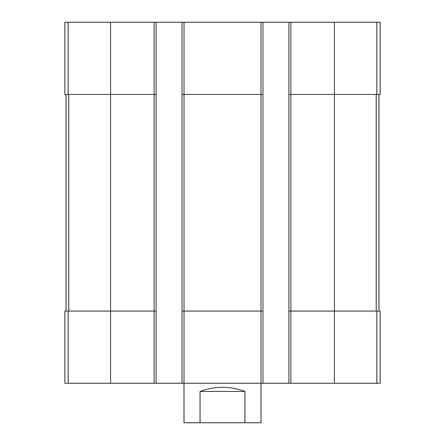 <?xml version="1.0" encoding="UTF-8"?>
<svg xmlns="http://www.w3.org/2000/svg" width="445" height="445" viewBox="0 0 445 445"><rect width="100%" height="100%" fill="white"/><g stroke="black" fill="none" stroke-linecap="round" stroke-linejoin="round"><path stroke-width="0.67" d="M290.852 22.25L290.852 94.457L288.927 94.457L288.927 22.25L380.147 22.25L380.147 94.457L334.418 94.457L334.418 383.279L64.853 383.279L64.853 311.072L68.185 311.072L68.185 383.279M376.815 311.072L376.815 383.279L380.147 383.279L380.147 311.072L290.852 311.072L290.852 94.457L334.418 94.457L334.418 22.25M288.927 22.25L262.934 22.25L262.934 94.457L261.009 94.457L261.009 422.75L244.95 422.75L244.95 391.461C229.982 385.954 215.018 385.954 200.05 391.461L244.95 391.461M262.934 22.25L182.066 22.25L182.066 383.279M183.991 22.25L183.991 94.457L261.009 94.457L261.009 22.25M262.934 94.457L262.934 311.072L183.991 311.072L183.991 94.457L182.066 94.457M182.066 22.25L156.073 22.25L156.073 94.457L154.148 94.457L154.148 383.279M156.073 22.25L64.853 22.25L64.853 94.457L154.148 94.457L154.148 22.25M376.815 383.279L334.418 383.279M290.852 383.279L290.852 311.072L288.927 311.072L288.927 383.279M288.927 94.457L288.927 311.072M262.934 311.072L262.934 383.279M200.05 391.461L200.05 422.75L183.991 422.75L183.991 311.072L182.066 311.072M156.073 94.457L156.073 383.279M156.073 311.072L68.185 311.072M66.055 94.457L66.055 311.072M378.945 94.457L378.945 311.072M200.05 422.75L244.95 422.75M376.815 22.25L376.815 94.457M110.583 22.25L110.583 383.279M68.185 22.25L68.185 94.457M68.78 94.457L68.78 311.072M376.22 94.457L376.22 311.072"/></g></svg>
